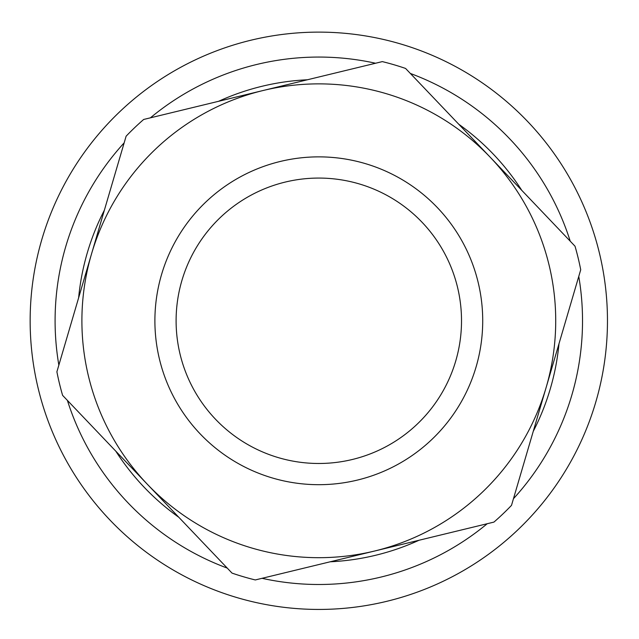 <?xml version="1.0" encoding="UTF-8"?>
<svg xmlns="http://www.w3.org/2000/svg" width="639" height="639" viewBox="0 0 639 639"><rect width="100%" height="100%" fill="white"/><g stroke="black" fill="none" stroke-linecap="round" stroke-linejoin="round"><path stroke-width="0.96" d="M31.95 352.952A288.66 288.66 0 0 0 490.105 553.118A288.66 288.66 0 0 0 434.376 56.264A288.66 288.66 0 0 0 31.95 352.952A288.66 288.66 0 0 0 490.105 553.118A288.66 288.66 0 0 0 434.376 56.264A288.66 288.66 0 0 0 31.95 352.952A288.66 288.66 0 0 0 490.105 553.118A288.66 288.66 0 0 0 434.376 56.264A288.66 288.66 0 0 0 31.95 352.952M115.803 451.166A241.278 241.278 0 0 0 178.84 517.302M330.227 561.785A241.278 241.278 0 0 0 419.016 540.259M533.23 431.389A241.278 241.278 0 0 0 558.989 343.734M521.815 190.39A241.278 241.278 0 0 0 458.778 124.254M307.391 79.771A241.278 241.278 0 0 0 218.594 101.297M104.381 210.167A241.278 241.278 0 0 0 78.629 297.822M575.012 246.199A266.838 266.838 0 0 1 580.723 269.762L546.113 387.561A236.909 236.909 0 0 1 374.622 551.018L493.947 522.095A266.838 266.838 0 0 0 511.504 505.361L546.113 387.561A236.909 236.909 0 0 0 490.297 157.322L405.581 68.445A266.838 266.838 0 0 0 382.314 61.608L262.996 90.538A236.909 236.909 0 0 1 490.297 157.322L575.012 246.199M255.296 579.948L374.622 551.018A236.909 236.909 0 0 1 91.505 253.995A236.909 236.909 0 0 1 262.996 90.538L143.671 119.461A266.838 266.838 0 0 0 126.115 136.195L56.895 371.794A266.838 266.838 0 0 0 62.606 395.365L232.029 573.111A266.838 266.838 0 0 0 255.296 579.948M357.425 480.073A163.903 163.903 0 0 0 437.451 207.691A163.903 163.903 0 0 0 161.547 274.57A163.903 163.903 0 0 0 357.425 480.073M352.432 459.465A142.705 142.705 0 0 1 181.891 280.553A142.705 142.705 0 0 1 422.107 222.316A142.705 142.705 0 0 1 352.432 459.465M124.166 142.84A263.715 263.715 0 0 0 58.852 365.149M67.391 400.381A263.715 263.715 0 0 0 227.252 568.095M262.038 578.311A263.715 263.715 0 0 0 487.214 523.724M513.452 498.716A263.715 263.715 0 0 0 578.766 276.415M570.228 241.175A263.715 263.715 0 0 0 410.366 73.461M375.58 63.245A263.715 263.715 0 0 0 150.405 117.832"/></g></svg>
